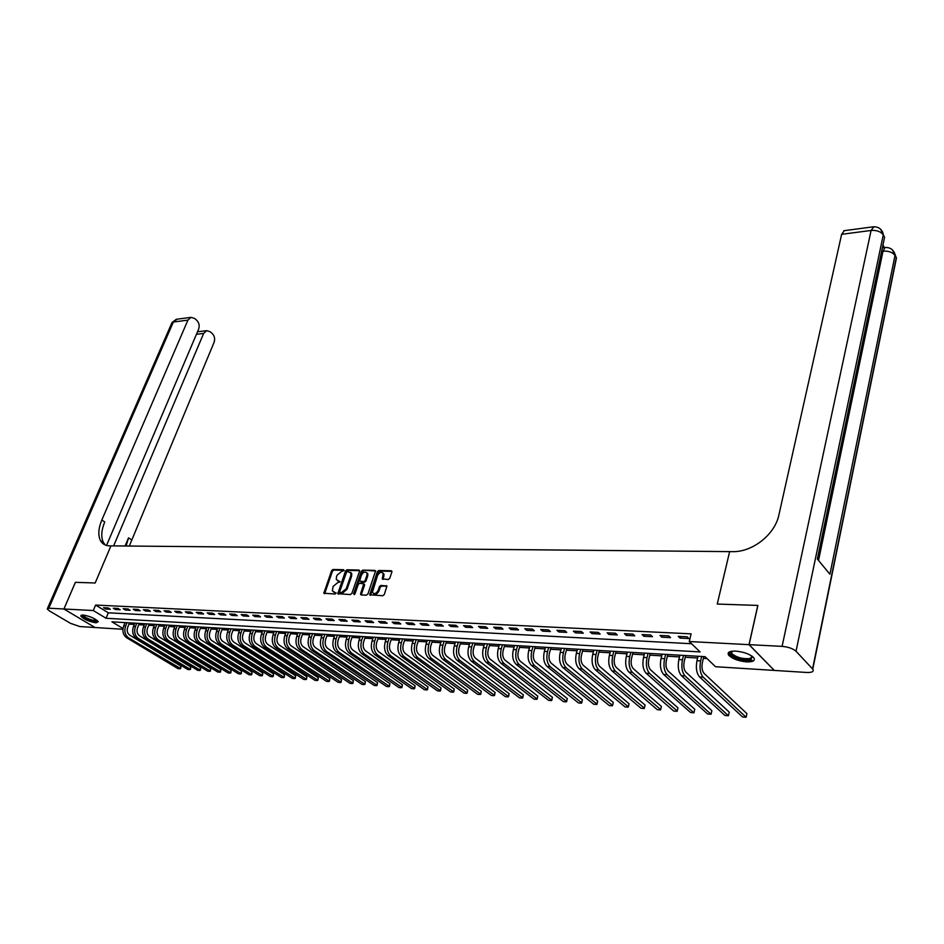 <?xml version="1.0" encoding="UTF-8"?>
<svg xmlns="http://www.w3.org/2000/svg" width="944" height="944" viewBox="0 0 944 944"><rect width="100%" height="100%" fill="white"/><g stroke="black" fill="none" stroke-linecap="round" stroke-linejoin="round"><path stroke-width="1.42" d="M344.017 570.577L343.616 569.716L333.02 569.492L331.604 570.66L323.851 593.221L335.073 594.036L336.076 593.21L332.335 590.826L333.102 586.436L337.681 582.649L340.064 581.846L336.312 579.486L336.442 576.973L337.079 575.167L341.645 571.38L344.017 570.577M746.562 661.886C738.267 661.001 732.308 658.782 728.685 655.219C726.998 652.375 729.358 650.994 735.765 651.112C744.084 651.974 750.079 654.18 753.76 657.756C755.471 660.67 753.064 662.051 746.562 661.886M96.052 622.828C88.937 621.577 83.851 619.323 80.795 616.066L82.954 614.981C90.081 616.22 95.179 618.473 98.259 621.742L96.052 622.828M388.279 579.51L389.754 578.294L391.866 572.005L391.229 570.742L378.827 570.471L377.364 571.686L369.718 594.779L382.816 595.735L384.302 594.508L386.922 586.094L380.904 585.41L379.429 586.625L378.143 590.401C376.09 593.847 374.178 594.472 372.42 592.277L377.541 575.51C379.606 572.076 381.518 571.462 383.252 573.657L382.273 578.849L388.279 579.51M749.099 644.658L774.351 670.429L806.766 672.47C812.17 672.612 814.165 671.514 812.772 669.166L796.028 651.242C792.96 648.575 788.311 646.947 782.104 646.369L749.099 644.658L757.879 605.423L717.251 604.054L757.796 605.423L749.017 644.658L774.281 670.417L715.517 666.712L705.05 656.682L111.923 621.825L122.991 628.527M75.414 582.33L63.921 608.998L75.367 582.33L95.179 582.991L110.932 545.868L729.629 551.626L717.251 604.054L729.629 551.626L732.332 551.65C752.356 552.323 774.989 534.552 778.918 514.869L841.635 234.313L844.337 230.655M122.909 629.282L94.99 627.512L63.921 608.998L93.303 610.532L106.047 618.261L700.082 651.915L689.262 641.542L749.017 644.658M689.262 641.542L691.114 633.849L95.604 605.057L93.303 610.532M359.511 571.285L358.921 570.046L346.955 569.787L345.528 570.978L337.799 593.693L350.413 594.578L351.864 593.387L359.511 571.285M375.618 571.014L362.756 570.129L374.921 570.388M361.363 594.968L360.608 593.682L361.222 594.968L366.461 595.157L367.936 593.941L375.594 570.896M360.608 593.682L363.759 583.876L359.664 583.286L358.213 584.478L354.968 593.87L353.528 593.811L361.304 571.321L362.756 570.129M95.604 605.057L108.324 612.809L691.551 643.737M105.657 609.022L110.33 609.258L108.206 607.948L103.533 607.712L105.657 609.022L106.141 607.842M115.428 609.505L120.159 609.753L118.035 608.443L113.304 608.207L115.428 609.505L115.911 608.337M125.328 610.013L130.119 610.261L127.995 608.939L123.204 608.703L125.328 610.013L125.812 608.833M135.346 610.52L140.208 610.768L138.084 609.435L133.234 609.199L135.346 610.52L135.842 609.328M145.506 611.039L150.426 611.287L148.314 609.954L143.382 609.706L145.506 611.039L145.99 609.836M155.795 611.559L160.787 611.806L158.663 610.461L153.683 610.213L155.795 611.559L156.279 610.343M166.227 612.078L171.277 612.337L169.165 610.992L164.103 610.733L166.227 612.078L166.71 610.862M176.788 612.621L181.909 612.88L179.797 611.523L174.675 611.264L176.788 612.621L177.271 611.393M187.502 613.163L192.682 613.423L190.57 612.054L185.378 611.795L187.502 613.163L187.986 611.924M198.346 613.706L203.609 613.978L201.497 612.597L196.234 612.337L198.346 613.706L198.83 612.467M209.344 614.261L214.677 614.532L212.565 613.152L207.232 612.892L209.344 614.261L209.828 613.022M220.495 614.827L225.899 615.099L223.787 613.718L218.383 613.447L220.495 614.827L220.979 613.576M231.799 615.405L237.274 615.677L235.174 614.284L229.687 614.001L231.799 615.405L232.271 614.131M243.257 615.984L248.803 616.267L246.703 614.851L241.145 614.579L243.257 615.984L243.729 614.709M254.868 616.574L260.509 616.857L258.408 615.441L252.768 615.158L254.868 616.574L255.352 615.287M266.645 617.164L272.368 617.459L270.267 616.031L264.556 615.748L266.645 617.164L267.128 615.877M278.598 617.777L284.392 618.06L282.303 616.633L276.498 616.338L278.598 617.777L279.07 616.467M290.717 618.391L296.593 618.686L294.504 617.234L288.628 616.939L290.717 618.391L291.189 617.069M303 619.004L308.971 619.311L306.883 617.86L300.924 617.553L303 619.004L303.484 617.683M315.473 619.642L321.526 619.948L319.438 618.485L313.396 618.178L315.473 619.642L315.945 618.308M328.123 620.279L334.259 620.586L332.182 619.111L326.046 618.816L328.123 620.279L328.595 618.934M340.961 620.928L347.191 621.246L345.115 619.76L338.884 619.453L340.961 620.928L341.433 619.571M353.988 621.589L360.301 621.907L358.236 620.42L351.923 620.102L353.988 621.589L354.448 620.22M367.204 622.261L373.612 622.58L371.558 621.081L365.139 620.763L367.204 622.261L367.664 620.881M380.621 622.934L387.134 623.264L385.081 621.754L378.568 621.423L380.621 622.934L381.081 621.553M394.238 623.63L400.846 623.96L398.805 622.438L392.197 622.108L394.238 623.63L394.698 622.238M408.068 624.326L414.77 624.668L412.74 623.134L406.026 622.792L408.068 624.326L408.516 622.922M422.098 625.034L428.918 625.388L426.889 623.842L420.068 623.5L422.098 625.034L422.558 623.618M436.352 625.766L443.279 626.108L441.261 624.55L434.334 624.208L436.352 625.766L436.812 624.326M450.831 626.497L457.864 626.851L455.858 625.282L448.825 624.928L450.831 626.497L451.279 625.058M465.534 627.241L472.673 627.595L470.678 626.025L463.539 625.66L465.534 627.241L465.982 625.789M480.472 627.996L487.729 628.362L485.735 626.769L478.478 626.403L480.472 627.996L480.921 626.533M495.647 628.763L503.022 629.141L501.04 627.536L493.665 627.17L495.647 628.763L496.096 627.288M511.07 629.542L518.551 629.919L516.592 628.303L509.099 627.937L511.07 629.542L511.506 628.055M526.728 630.332L534.339 630.722L532.392 629.093L524.77 628.716L526.728 630.332L527.165 628.834M542.658 631.147L550.399 631.536L548.452 629.896L540.711 629.506L542.658 631.147L543.095 629.624M558.848 631.961L566.707 632.362L564.783 630.71L556.913 630.321L558.848 631.961L559.273 630.439M575.297 632.799L583.298 633.2L581.386 631.536L573.386 631.135L575.297 632.799L575.722 631.253M592.03 633.636L600.16 634.049L598.26 632.386L590.13 631.973L592.03 633.636L592.454 632.091M609.045 634.498L617.305 634.923L615.429 633.235L607.157 632.822L609.045 634.498L609.458 632.94M626.344 635.383L634.757 635.808L632.893 634.108L624.468 633.684L626.344 635.383L626.757 633.802M643.938 636.268L652.493 636.704L650.652 634.993L642.085 634.569L643.938 636.268L644.351 634.675M661.85 637.176L670.547 637.613L668.718 635.89L660.009 635.454L661.85 637.176L662.251 635.572M680.069 638.097L688.919 638.545L687.114 636.811L678.24 636.362L680.069 638.097L680.459 636.48M128.998 624.114L134.308 624.432M138.803 624.704L144.22 625.022M148.739 625.294L154.261 625.624M158.804 625.896L164.433 626.226M169 626.497L174.734 626.84M179.325 627.111L185.166 627.465M189.791 627.736L195.738 628.09M200.388 628.374L206.453 628.728M211.126 629.011L217.309 629.377M222.005 629.66L228.318 630.037M233.038 630.321L239.457 630.698M244.213 630.981L250.762 631.371M255.541 631.654L262.22 632.055M267.022 632.338L273.831 632.751M278.657 633.035L285.607 633.448M290.469 633.743L297.549 634.156M302.434 634.451L309.656 634.887M314.564 635.17L321.928 635.619M326.872 635.914L334.388 636.35M339.356 636.657L347.014 637.106M352.018 637.412L359.841 637.873M364.868 638.168L372.833 638.651M377.895 638.946L386.037 639.43M391.123 639.737L399.418 640.233M404.539 640.539L413.012 641.047M418.157 641.354L426.806 641.861M431.986 642.168L440.801 642.699M446.016 643.006L455.02 643.548M460.259 643.855L469.451 644.41M474.726 644.717L484.107 645.283M489.417 645.59L498.998 646.168M504.332 646.487L514.114 647.065M519.483 647.383L529.466 647.985M534.882 648.304L545.077 648.917M550.517 649.236L560.937 649.861M566.412 650.18L577.044 650.817M582.554 651.148L593.422 651.797M598.968 652.127L610.072 652.788M615.653 653.118L626.993 653.791M632.622 654.133L644.209 654.817M649.861 655.16L661.709 655.868M667.396 656.198L679.503 656.918M685.238 657.26L697.604 658.003M703.374 658.346L707.021 658.558M124.254 622.544L124.891 622.946M108.324 612.809L106.047 618.261M337.492 580.784L338.282 580.938M340.123 581.575L339.097 581.551M333.539 592.124L334.294 592.277M336.135 592.915L335.12 592.879M344.076 570.318L333.834 570.093L332.418 571.273L324.642 593.67M359.593 570.66L347.77 570.4L346.342 571.592L338.589 594.165M347.475 571.509L346.472 572.335L339.722 591.593L340.135 592.478L341.598 592.525L346.212 588.702L350.814 575.51L350.944 573.043L347.475 571.509M350.578 572.324L351.758 573.657L351.628 576.123L347.038 589.316L342.424 593.139L340.961 593.08M361.434 594.295L364.537 585.256L363.924 583.994M363.558 570.754L362.118 571.946L354.295 594.626M366.921 575.309L367.039 573.291C365.316 571.179 363.452 571.804 361.422 575.179L359.605 581.067L363.7 581.657L365.163 580.454L366.921 575.309L367.735 575.934L367.853 573.917L366.756 572.713M367.735 575.934L365.977 581.067L364.514 582.271L361.068 582.177M382.957 573.032L384.066 574.282L383.052 579.368M373.553 593.528C375.523 594.897 377.317 594.071 378.957 591.027L378.143 590.401M386.934 586.189L381.718 586.035L380.243 587.239L378.957 591.027M391.937 571.368L379.641 571.096L378.178 572.312L370.508 595.298M129.505 622.851L127.747 627.17C126.649 630.616 127.287 633.271 129.647 635.111L180.988 666.157L180.682 668.564L128.537 637.837C124.974 635.076 124.03 631.099 125.682 625.907L126.992 622.71M180.988 666.157L179.962 668.812L178.015 668.647L126.59 637.707C123.027 634.946 122.071 630.97 123.735 625.789L125.045 622.592M139.323 623.429L137.564 627.772C136.467 631.241 137.092 633.908 139.464 635.772L190.782 666.971L190.464 669.402L138.355 638.51C134.791 635.725 133.836 631.725 135.488 626.497L136.797 623.288M190.782 666.971L189.744 669.65L187.785 669.485L136.384 638.38C132.821 635.595 131.865 631.595 133.517 626.379L134.827 623.17M149.258 624.019L147.5 628.385C146.403 631.878 147.04 634.569 149.4 636.433L200.694 667.809L200.376 670.252L148.291 639.194C144.739 636.398 143.783 632.362 145.435 627.111L146.733 623.866M200.694 667.809L199.656 670.5L197.674 670.323L146.296 639.053C142.733 636.256 141.777 632.232 143.429 626.981L144.739 623.748M159.324 624.609L157.565 628.999C156.468 632.527 157.105 635.229 159.465 637.106L210.724 668.647L210.394 671.101L158.368 639.879C154.804 637.07 153.848 633.011 155.5 627.725L156.798 624.456M210.724 668.647L209.698 671.361L207.68 671.184L156.338 639.749C152.775 636.929 151.819 632.881 153.471 627.595L154.781 624.338M169.519 625.211L167.761 629.624C166.663 633.176 167.3 635.89 169.672 637.778L220.872 669.497L220.542 671.975L168.563 640.575C164.999 637.755 164.044 633.672 165.696 628.338L166.994 625.058M220.872 669.497L219.846 672.222L217.804 672.045L166.51 640.445C162.946 637.613 162.002 633.542 163.642 628.22L164.952 624.94M97.503 620.763C97.326 621.659 95.568 621.683 92.241 620.845C85.68 618.709 82.411 616.751 82.435 614.969M83.072 614.981L83.119 615.24C84.37 616.987 87.426 618.603 92.3 620.102L97.031 620.361M81.196 615.169L81.208 615.228C82.753 617.388 86.553 619.394 92.595 621.258L98.259 621.73M752.451 656.481L750.704 659.62C743.872 661.779 726.467 654.983 730.585 651.761L731.175 651.348M731.541 651.277L731.624 653.484C736.615 657.52 742.81 659.207 750.197 658.523L752.144 656.257M728.426 652.646L729.051 653.991C735.223 659.006 742.893 661.095 752.073 660.257M75.367 582.33L95.179 582.991L110.932 545.868L109.563 545.856C105.398 545.762 102.377 544.015 100.489 540.617C97.905 535.295 98.353 528.428 101.834 520.014L187.927 320.11L173.342 322.022L48.805 608.207L63.885 608.998L94.966 627.5M113.622 545.892L203.644 333.433L206.618 330.671L210.111 331.674L212.164 333.433C214.559 335.911 215.208 338.861 214.099 342.306L129.304 546.045M126.107 546.01L128.526 537.868L125.115 545.998M48.805 608.207L47.247 608.998L49.56 611.004L70.54 623.359L79.862 626.556L94.955 627.512M106.507 545.455L198.618 329.173C199.75 325.704 199.09 322.718 196.647 320.181L194.535 318.388L190.9 317.361L187.927 320.11M105.315 545.042L103.451 542.552C100.855 537.23 101.279 530.375 104.76 521.961L101.834 520.014M198.039 331.722L206.618 330.671M882.593 247.906L883.419 247.694M884.375 247.576L883.112 245.381M782.104 646.369L871.088 230.454C876.728 230.088 880.787 231.563 883.265 234.879L884.587 237.204L817.351 559.013L829.918 574.247L895.006 255.482L896.446 258.031L895.36 262.314M179.844 625.813L178.086 630.262C176.988 633.837 177.625 636.575 179.997 638.474L231.162 670.358L230.82 672.848L178.888 641.283C175.336 638.439 174.38 634.333 176.021 628.964L177.33 625.671M231.162 670.358L230.135 673.107L228.07 672.93L176.811 641.141C173.259 638.297 172.304 634.203 173.944 628.846L175.254 625.542M190.299 626.427L188.552 630.911C187.455 634.51 188.092 637.259 190.452 639.171L241.57 671.231L241.227 673.733L189.355 642.003C185.803 639.135 184.847 635.005 186.487 629.601L187.785 626.285M241.57 671.231L240.555 673.992L238.454 673.815L187.254 641.861C183.691 638.994 182.735 634.875 184.387 629.483L185.685 626.155M200.895 627.052L199.149 631.56C198.063 635.182 198.7 637.955 201.06 639.879L252.119 672.116L251.765 674.641L199.951 642.734C196.399 639.843 195.443 635.69 197.084 630.25L198.382 626.899M252.119 672.116L251.092 674.901L248.98 674.712L197.827 642.581C194.275 639.702 193.319 635.548 194.96 630.12L196.258 626.781M211.633 627.677L209.887 632.22C208.801 635.867 209.438 638.651 211.798 640.587L262.798 673.013L262.432 675.55L210.701 643.466C207.149 640.563 206.193 636.374 207.833 630.911L209.131 627.536M262.798 673.013L261.771 675.81L259.624 675.633L208.541 643.312C204.99 640.421 204.034 636.244 205.674 630.769L206.972 627.406M222.513 628.326L220.778 632.893C219.692 636.563 220.33 639.371 222.678 641.318L273.607 673.922L273.241 676.47L221.58 644.209C218.04 641.295 217.085 637.082 218.713 631.571L220.011 628.173M273.607 673.922L272.592 676.742L270.421 676.553L219.397 644.056C215.846 641.141 214.89 636.94 216.53 631.43L217.816 628.043M233.546 628.975L231.799 633.577C230.725 637.271 231.351 640.091 233.711 642.05L284.569 674.842L284.179 677.403L232.613 644.964C229.073 642.026 228.118 637.79 229.746 632.244L231.044 628.822M284.569 674.842L283.554 677.674L281.347 677.485L230.395 644.811C226.855 641.885 225.899 637.648 227.528 632.102L228.826 628.692M244.72 629.624L242.986 634.262C241.9 637.979 242.537 640.823 244.885 642.793L295.661 675.774L295.271 678.347L243.788 645.731C240.26 642.781 239.304 638.51 240.932 632.917L242.219 629.483M295.661 675.774L294.658 678.63L292.416 678.441L241.546 645.578C238.006 642.628 237.05 638.368 238.679 632.787L239.965 629.353M256.048 630.297L254.314 634.958C253.24 638.71 253.865 641.566 256.213 643.548L306.906 676.718L306.505 679.314L255.128 646.51C251.6 643.537 250.644 639.241 252.26 633.613L253.547 630.144M306.906 676.718L305.903 679.586L303.638 679.397L252.85 646.345C249.31 643.383 248.366 639.088 249.983 633.471L251.269 630.014M267.53 630.97L265.795 635.666C264.721 639.442 265.358 642.321 267.695 644.315L318.293 677.674L317.892 680.282L266.609 647.289C263.093 644.304 262.137 639.973 263.754 634.309L265.04 630.816M318.293 677.674L317.29 680.565L315.001 680.364L264.296 647.136C260.78 644.15 259.824 639.831 261.441 634.167L262.727 630.686M279.164 631.654L277.442 636.386C276.368 640.185 277.005 643.088 279.341 645.094L329.834 678.642L329.421 681.261L278.256 648.091C274.739 645.082 273.784 640.728 275.4 635.017L276.675 631.501M329.834 678.642L328.831 681.556L326.518 681.356L275.919 647.926C272.391 644.929 271.447 640.575 273.052 634.875L274.338 631.371M290.964 632.35L289.242 637.117C288.18 640.941 288.817 643.855 291.141 645.873L341.539 679.621L341.103 682.264L290.068 648.894C286.551 645.873 285.595 641.483 287.212 635.737L288.486 632.197M341.539 679.621L340.536 682.547L338.188 682.347L287.684 648.74C284.179 645.708 283.224 641.33 284.828 635.595L286.115 632.055M302.93 633.046L301.219 637.849C300.157 641.708 300.782 644.646 303.118 646.675L353.386 680.612L352.95 683.279L302.033 649.72C298.528 646.675 297.584 642.25 299.177 636.468L300.452 632.905M353.386 680.612L352.395 683.562L350.012 683.362L299.626 649.555C296.121 646.51 295.165 642.097 296.77 636.315L298.044 632.763M315.06 633.766L313.361 638.604C312.299 642.475 312.924 645.436 315.249 647.49L365.399 681.615L364.95 684.306L314.175 650.546C310.682 647.49 309.726 643.041 311.331 637.2L312.594 633.613M365.399 681.615L364.408 684.601L361.989 684.388L311.732 650.381C308.24 647.324 307.284 642.876 308.889 637.058L310.151 633.471M327.367 634.486L325.668 639.359C324.606 643.265 325.243 646.251 327.556 648.304L377.576 682.642L377.116 685.344L326.482 651.395C323.001 648.304 322.046 643.832 323.639 637.955L324.913 634.344M377.576 682.642L376.585 685.639L374.143 685.427L324.016 651.218C320.523 648.139 319.568 643.666 321.161 637.802L322.435 634.191M339.852 635.218L338.153 640.126C337.102 644.068 337.728 647.065 340.041 649.142L389.919 683.68L389.447 686.394L338.979 652.245C335.498 649.142 334.542 644.634 336.135 638.71L337.397 635.076M389.919 683.68L388.94 686.689L386.45 686.477L336.465 652.068C332.984 648.976 332.028 644.469 333.621 638.557L334.884 634.923M352.513 635.961L350.826 640.905C349.776 644.87 350.401 647.903 352.714 649.979L402.427 684.73L401.955 687.456L351.64 653.118C348.171 649.991 347.227 645.448 348.808 639.489L350.059 635.819M402.427 684.73L401.448 687.763L398.934 687.551L349.091 652.941C345.622 649.814 344.678 645.283 346.259 639.336L347.51 635.666M365.352 636.716L363.676 641.696C362.626 645.696 363.251 648.74 365.552 650.841L415.124 685.792L414.628 688.542L364.49 653.991C361.033 650.853 360.089 646.274 361.658 640.268L362.909 636.575M415.124 685.792L414.145 688.849L411.596 688.636L361.906 653.814C358.449 650.676 357.505 646.109 359.074 640.115L360.325 636.421M378.391 637.483L376.703 642.498C375.665 646.522 376.29 649.59 378.591 651.702L427.986 686.866L427.49 689.639L377.529 654.888C374.084 651.726 373.14 647.112 374.709 641.059L375.948 637.342M427.986 686.866L427.018 689.958L424.422 689.734L374.91 654.711C371.452 651.549 370.508 646.947 372.078 640.905L373.328 637.188M391.607 638.262L389.943 643.312C388.904 647.372 389.53 650.463 391.819 652.587L441.037 687.964L440.518 690.748L390.757 655.785C387.323 652.611 386.379 647.962 387.937 641.873L389.176 638.12M441.037 687.964L440.069 691.067L437.438 690.843L388.102 655.608C384.656 652.422 383.712 647.796 385.282 641.708L386.521 637.955M405.023 639.053L403.359 644.15C402.333 648.233 402.958 651.348 405.236 653.484L454.265 689.073L453.745 691.881L404.185 656.705C400.763 653.508 399.819 648.835 401.377 642.687L402.604 638.911M454.265 689.073L453.309 692.2L450.642 691.976L401.483 656.528C398.061 653.319 397.117 648.658 398.675 642.522L399.902 638.746M418.64 639.843L416.988 644.988C415.962 649.106 416.587 652.233 418.853 654.393L467.681 690.194L467.15 693.026L417.814 657.638C414.404 654.416 413.46 649.708 415.006 643.513L416.233 639.702M467.681 690.194L466.725 693.356L464.023 693.12L415.077 657.461C411.655 654.227 410.723 649.531 412.257 643.348L413.496 639.548M432.458 640.657L430.818 645.838C429.803 649.991 430.417 653.142 432.682 655.313L481.298 691.338L480.756 694.194L431.644 658.593C428.246 655.337 427.313 650.593 428.847 644.363L430.063 640.516M481.298 691.338L480.354 694.513L477.605 694.288L428.859 658.405C425.461 655.16 424.517 650.416 426.063 644.186L427.278 640.351M446.488 641.483L444.86 646.699C443.845 650.888 444.459 654.062 446.713 656.245L495.104 692.495L494.55 695.362L445.686 659.549C442.299 656.281 441.367 651.502 442.889 645.212L444.105 641.342M495.104 692.495L494.16 695.704L491.387 695.457L442.854 659.36C439.467 656.092 438.535 651.325 440.069 645.047L441.285 641.177M460.731 642.321L459.114 647.584C458.1 651.797 458.725 654.994 460.967 657.201L509.123 693.675L508.556 696.566L459.94 660.529C456.566 657.236 455.633 652.422 457.156 646.085L458.359 642.18M509.123 693.675L508.191 696.896L505.37 696.66L457.073 660.328C453.698 657.036 452.766 652.233 454.288 645.908L455.492 642.014M475.198 643.171L473.581 648.469C472.578 652.717 473.204 655.95 475.434 658.157L523.342 694.867L522.764 697.769L474.407 661.52C471.056 658.204 470.124 653.354 471.634 646.959L472.838 643.029M523.342 694.867L522.41 698.112L519.554 697.876L471.504 661.319C468.141 658.003 467.209 653.165 468.72 646.782L469.923 642.864M489.889 644.032L488.284 649.378C487.281 653.661 487.895 656.918 490.125 659.136L537.773 696.07L537.171 699.008L489.11 662.523C485.771 659.183 484.85 654.298 486.337 647.855L487.541 643.891M537.773 696.07L536.853 699.351L533.938 699.103L486.148 662.322C482.809 658.983 481.888 654.109 483.387 647.678L484.579 643.725M504.804 644.905L503.211 650.298C502.22 654.617 502.833 657.897 505.04 660.139L552.417 697.309L551.803 700.259L504.037 663.549C500.709 660.186 499.789 655.254 501.276 648.764L502.468 644.776M552.417 697.309L551.497 700.601L548.558 700.354L501.028 663.337C497.7 659.986 496.78 655.065 498.267 648.587L499.459 644.599M519.955 645.802L518.362 651.23C517.383 655.584 517.996 658.888 520.191 661.142L567.285 698.548L566.66 701.522L519.2 664.588C515.896 661.201 514.976 656.233 516.451 649.696L517.631 645.661M567.285 698.548L566.376 701.876L563.379 701.628L516.144 664.375C512.84 660.989 511.919 656.033 513.394 649.507L514.574 645.484M535.342 646.711L533.773 652.174C532.794 656.564 533.407 659.891 535.59 662.169L582.377 699.811L581.74 702.808L534.599 665.638C531.319 662.228 530.398 657.225 531.861 650.628L533.03 646.569M582.377 699.811L581.469 703.174L578.436 702.914L531.496 665.426C528.215 662.015 527.295 657.024 528.758 650.44L529.926 646.392M550.977 647.619L549.42 653.142C548.452 657.567 549.054 660.918 551.225 663.207L597.694 701.097L597.045 704.118L550.246 666.712C546.989 663.278 546.08 658.239 547.52 651.584L548.676 647.49M597.694 701.097L596.809 704.484L593.717 704.224L547.095 666.488C543.827 663.066 542.918 658.027 544.369 651.395L545.538 647.301M566.86 648.563L565.314 654.121C564.359 658.582 564.96 661.968 567.12 664.269L613.258 702.407L612.585 705.439L566.152 667.797C562.907 664.34 561.999 659.254 563.438 652.552L564.583 648.422M613.258 702.407L612.373 705.817L609.234 705.546L562.943 667.573C559.698 664.128 558.801 659.054 560.229 652.363L561.385 648.233M583.003 649.507L581.48 655.112C580.536 659.62 581.126 663.03 583.274 665.343L629.058 703.728L628.374 706.796L582.306 668.907C579.085 665.426 578.188 660.293 579.604 653.543L580.749 649.378M629.058 703.728L628.173 707.162L624.999 706.891L579.05 668.682C575.828 665.201 574.931 660.092 576.359 653.342L577.492 649.177M599.416 650.475L597.894 656.127C596.962 660.67 597.564 664.104 599.688 666.44L645.094 705.074L644.398 708.165L598.732 670.028C595.534 666.523 594.637 661.355 596.042 654.534L597.174 650.333M645.094 705.074L644.233 708.543L641 708.26L595.416 669.803C592.218 666.299 591.333 661.142 592.738 654.334L593.87 650.145M616.09 651.454L614.591 657.154C613.671 661.732 614.261 665.201 616.361 667.55L661.402 706.442L660.682 709.546L615.417 671.172C612.255 667.632 611.37 662.428 612.762 655.561L613.871 651.325M661.402 706.442L660.54 709.935L657.26 709.652L612.066 670.936C608.892 667.408 607.995 662.216 609.387 655.348L610.508 651.124M633.046 652.446L631.571 658.204C630.651 662.818 631.241 666.311 633.33 668.682L677.957 707.835L677.226 710.962L632.397 672.329C629.247 668.777 628.374 663.526 629.742 656.587L630.852 652.316M677.957 707.835L677.108 711.351L673.768 711.068L628.975 672.093C625.825 668.541 624.94 663.302 626.32 656.387L627.43 652.115M650.286 653.46L648.823 659.266C647.926 663.915 648.504 667.443 650.569 669.839L694.772 709.239L693.946 712.791L649.649 673.509C646.534 669.933 645.661 664.635 647.018 657.638L648.103 653.331M693.946 712.791L690.548 712.508L646.18 673.273C643.053 669.697 642.18 664.411 643.537 657.425L644.634 653.13M667.821 654.487L666.37 660.352C665.485 665.036 666.063 668.588 668.116 671.007L711.87 710.679L711.044 714.254L667.196 674.712C664.116 671.101 663.243 665.768 664.588 658.711L665.662 654.369M711.044 714.254L707.599 713.959L663.667 674.476C660.576 670.865 659.703 665.544 661.048 658.499L662.133 654.157M685.651 655.537L684.223 661.449C683.35 666.181 683.916 669.768 685.946 672.187L729.24 712.13L728.426 715.741L685.049 675.939C681.993 672.293 681.131 666.912 682.453 659.797L683.515 655.407M728.426 715.741L724.933 715.446L681.45 675.692C678.394 672.057 677.532 666.688 678.854 659.585L679.916 655.207M703.787 656.599L702.383 662.57C701.51 667.349 702.088 670.96 704.094 673.402L746.905 713.617L746.102 717.263L703.209 677.178C700.188 673.509 699.327 668.092 700.625 660.906L701.675 656.481M746.102 717.263L742.539 716.956L699.551 676.931C696.519 673.273 695.657 667.856 696.967 660.682L698.017 656.269M324.712 593.009L323.886 592.407M332.418 571.273L331.604 570.66M333.834 570.093L333.02 569.492M338.66 593.505L337.846 592.891M346.342 571.592L345.528 570.978M347.77 570.4L346.955 569.787M359.558 570.542L358.921 570.046M342.424 593.139L341.598 592.525M347.038 589.316L346.212 588.702M351.628 576.123L350.814 575.51M364.537 585.256L363.723 584.643M354.354 594.425L353.528 593.811M362.118 571.946L361.304 571.321M364.514 582.271L363.7 581.657M365.977 581.067L365.163 580.454M383.122 578.719L382.308 578.094M383.948 576.277L383.146 575.651M380.243 587.239L379.429 586.625M381.718 586.035L380.904 585.41M386.91 586.082L386.238 585.563M370.579 594.626L369.765 594M378.178 572.312L377.364 571.686M379.641 571.096L378.827 570.471M391.913 571.285L391.229 570.742M123.735 625.789L125.682 625.907M126.59 637.707L128.537 637.837M133.517 626.379L135.488 626.497M136.384 638.38L138.355 638.51M143.429 626.981L145.435 627.111M146.296 639.053L148.291 639.194M153.471 627.595L155.5 627.725M156.338 639.749L158.368 639.879M163.642 628.22L165.696 628.338M166.51 640.445L168.563 640.575M128.526 537.868L131.346 539.756M203.644 333.433L196.435 334.306M47.519 608.361L171.56 323.568L177.024 319.202M812.56 668.942L896.293 257.736L894.287 252.485M880.646 229.25L883.265 234.879L796.028 651.242M873.79 226.761L871.088 230.454L841.635 234.313M818.531 560.453L883.018 251.139C888.599 250.809 892.587 252.26 895.006 255.482L895.077 255.045C893.767 249.83 890.452 247.304 885.118 247.481L883.018 251.139M817.563 559.261L883.572 242.053M843.818 230.725L873.2 226.82C878.604 226.595 881.979 229.132 883.348 234.431L882.557 231.917M885.696 247.422L882.911 247.753M892.387 249.865L896.446 258.031L812.772 669.166M173.944 628.846L176.021 628.964M176.811 641.141L178.888 641.283M184.387 629.483L186.487 629.601M187.254 641.861L189.355 642.003M194.96 630.12L197.084 630.25M197.827 642.581L199.951 642.734M205.674 630.769L207.833 630.911M208.541 643.312L210.701 643.466M216.53 631.43L218.713 631.571M219.397 644.056L221.58 644.209M227.528 632.102L229.746 632.244M230.395 644.811L232.613 644.964M238.679 632.787L240.932 632.917M241.546 645.578L243.788 645.731M249.983 633.471L252.26 633.613M252.85 646.345L255.128 646.51M261.441 634.167L263.754 634.309M264.296 647.136L266.609 647.289M273.052 634.875L275.4 635.017M275.919 647.926L278.256 648.091M284.828 635.595L287.212 635.737M287.684 648.74L290.068 648.894M296.77 636.315L299.177 636.468M299.626 649.555L302.033 649.72M308.889 637.058L311.331 637.2M311.732 650.381L314.175 650.546M321.161 637.802L323.639 637.955M324.016 651.218L326.482 651.395M333.621 638.557L336.135 638.71M336.465 652.068L338.979 652.245M346.259 639.336L348.808 639.489M349.091 652.941L351.64 653.118M359.074 640.115L361.658 640.268M361.906 653.814L364.49 653.991M372.078 640.905L374.709 641.059M374.91 654.711L377.529 654.888M385.282 641.708L387.937 641.873M388.102 655.608L390.757 655.785M398.675 642.522L401.377 642.687M401.483 656.528L404.185 656.705M412.257 643.348L415.006 643.513M415.077 657.461L417.814 657.638M426.063 644.186L428.847 644.363M428.859 658.405L431.644 658.593M440.069 645.047L442.889 645.212M442.854 659.36L445.686 659.549M454.288 645.908L457.156 646.085M457.073 660.328L459.94 660.529M468.72 646.782L471.634 646.959M471.504 661.319L474.407 661.52M483.387 647.678L486.337 647.855M486.148 662.322L489.11 662.523M498.267 648.587L501.276 648.764M501.028 663.337L504.037 663.549M513.394 649.507L516.451 649.696M516.144 664.375L519.2 664.588M528.758 650.44L531.861 650.628M531.496 665.426L534.599 665.638M544.369 651.395L547.52 651.584M547.095 666.488L550.246 666.712M560.229 652.363L563.438 652.552M562.943 667.573L566.152 667.797M576.359 653.342L579.604 653.543M579.05 668.682L582.306 668.907M592.738 654.334L596.042 654.534M595.416 669.803L598.732 670.028M609.387 655.348L612.762 655.561M612.066 670.936L615.417 671.172M626.32 656.387L629.742 656.587M628.975 672.093L632.397 672.329M643.537 657.425L647.018 657.638M646.18 673.273L649.649 673.509M661.048 658.499L664.588 658.711M663.667 674.476L667.196 674.712M678.854 659.585L682.453 659.797M681.45 675.692L685.049 675.939M696.967 660.682L700.625 660.906M699.551 676.931L703.209 677.178M324.465 593.658L323.851 593.221M338.436 594.154L337.799 593.693M351.758 573.657L350.944 573.043M361.233 594.968L360.573 594.472M364.573 584.489L363.759 583.876M367.853 573.917L367.039 573.291M382.945 579.368L382.273 578.849M384.066 574.282L383.252 573.657M370.402 595.286L369.718 594.779M732.155 651.195L731.624 653.484M731.494 651.289L730.585 651.761M103.451 542.552L100.489 540.617M190.9 317.361L176.327 319.296L171.938 322.577"/></g></svg>
